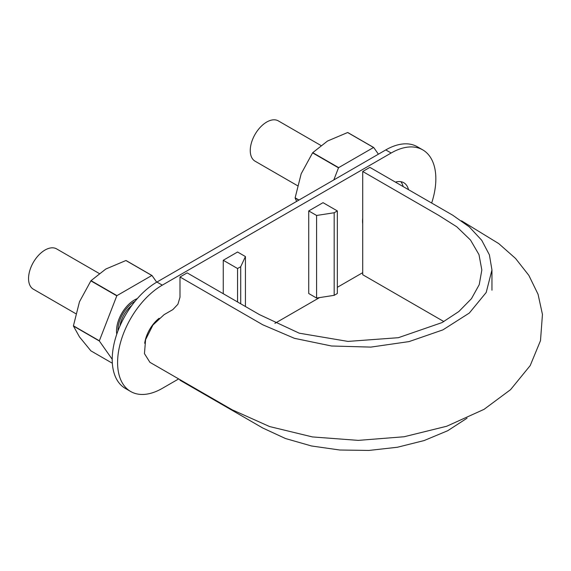 <?xml version="1.0" encoding="UTF-8"?>
<svg xmlns="http://www.w3.org/2000/svg" width="571" height="571" viewBox="0 0 571 571"><rect width="100%" height="100%" fill="white"/><g stroke="black" fill="none" stroke-linecap="round" stroke-linejoin="round"><path stroke-width="0.86" d="M461.525 220.82L498.74 243.596L515.534 258.435L528.86 275.4L538.075 294.315L542.45 314.443L540.494 340.651L530.209 365.576L510.567 389.658L484.03 409.357L446.729 426.244L404.125 436.751L358.288 440.384L312.416 436.929L269.591 426.551L232.09 409.764L149.916 362.321L144.449 353.627L145.598 339.624L152.957 325.006L164.077 314.671L172.842 309.61L177.895 304.272L179.993 297.227L179.993 276.992L187.145 272.867L259.548 314.664L299.218 333.178L347.96 341.415L398.365 337.697L442.025 322.586L458.834 311.538L471.46 298.676L479.233 284.651L481.838 269.976L478.983 254.616L470.504 240.048L456.779 226.794L438.749 215.388L362.721 171.493L362.721 274.722L443.874 321.58M362.721 171.493L369.872 167.367L452.653 215.16L469.319 226.908L481.753 240.32L489.397 254.852L491.952 269.976L486.199 292.473L469.326 313.036L442.889 329.888L409.086 341.586L370.872 347.104L331.515 345.997L294.443 338.325L262.774 324.785L179.993 276.992M467.042 418.186L447.707 430.727L424.11 440.562L397.423 447.25L368.859 450.44L339.774 450.012L311.545 445.987L285.464 438.521L262.774 428.014L179.993 380.222L179.993 379.679M75.757 313.665L33.368 289.19A23.261 13.433 -60 0 1 28.55 278.541A23.261 13.433 -60 0 1 38.707 255.13A23.261 13.433 -60 0 1 56.629 248.899L99.133 273.438M131.78 305.514A20.734 11.97 120 0 0 121.188 320.938A20.734 11.97 120 0 0 119.974 325.962M117.961 330.873A23.261 13.433 -60 0 1 117.947 330.152A23.261 13.433 -60 0 1 135.02 301.317M297.462 185.661L255.073 161.186A23.261 13.433 -60 0 1 250.255 150.537A23.261 13.433 -60 0 1 260.412 127.133A23.261 13.433 -60 0 1 278.341 120.895L320.845 145.434M431.662 203.04A63.217 36.494 120 0 0 422.754 149.887L417.394 146.79A63.217 36.494 120 0 0 385.782 149.923L391.149 153.014L162.292 285.15A63.217 36.494 120 0 0 120.995 340.851A63.217 36.494 120 0 0 130.68 391.506A63.217 36.494 120 0 0 162.292 388.373L178.666 378.923M385.782 149.923L156.925 282.053A63.217 36.494 120 0 0 115.627 337.754A63.217 36.494 120 0 0 125.32 388.408L130.68 391.506M403.147 186.574A25.288 14.596 120 0 0 400.821 181.685M408.508 189.672A25.288 14.596 120 0 0 403.79 182.734A25.288 14.596 120 0 0 395.425 182.113M362.721 218.129A25.288 14.596 120 0 0 362.721 223.953L362.721 223.932M422.754 149.887A63.217 36.494 120 0 0 391.149 153.014M274.894 323.364L319.524 297.598M337.333 287.32L362.721 272.66M308.725 210.927L308.725 293.508L316.591 298.055L334.178 295.335L337.333 293.508L337.333 210.927L334.178 212.747L316.591 215.467L308.725 210.927L323.029 202.669L337.333 210.927M159.123 318.268A25.288 14.596 120 0 0 144.691 343.271M245.43 306.513L245.43 256.557L237.565 252.011L223.261 260.269L223.261 293.715M223.261 260.269L237.565 268.527L240.719 266.707L245.43 256.557M240.719 303.793L240.719 266.707M334.178 295.335L334.178 212.747M316.591 298.055L316.591 215.467M237.565 301.973L237.565 268.527M378.402 154.184L373.705 147.504L347.782 132.536A49.563 28.614 120 0 0 347.625 132.522L327.497 141.044L312.737 152.664A49.563 28.614 120 0 0 312.58 152.864L301.174 173.791L295.136 197.816A49.563 28.614 120 0 0 295.136 198.03L298.797 200.143M298.983 200.036L295.136 197.816M312.58 152.864L338.503 167.831L333.807 179.929M296.627 201.392L295.136 198.03M338.503 167.831A49.563 28.614 -60 0 1 338.66 167.631L373.548 147.489A49.563 28.614 -60 0 1 373.705 147.504M338.66 167.631L312.737 152.664M373.548 147.489L347.625 132.522M156.697 282.188L152 275.507L126.077 260.54A49.563 28.614 120 0 0 125.913 260.526L105.792 269.041L91.032 280.661A49.563 28.614 120 0 0 90.875 280.861L79.469 301.788L73.431 325.82A49.563 28.614 120 0 0 73.431 326.034L99.354 341.001A49.563 28.614 -60 0 1 99.354 340.787L73.431 325.82M90.875 280.861L116.798 295.828L99.354 340.787M112.351 363.249L90.875 350.844L79.469 336.89L73.431 326.034M116.755 334.213A25.288 14.596 -60 0 1 116.52 330.98A25.288 14.596 -60 0 1 134.399 300.011A25.288 14.596 -60 0 1 137.318 298.604M116.798 295.828A49.563 28.614 -60 0 1 116.955 295.628L151.836 275.493A49.563 28.614 -60 0 1 152 275.507M99.354 341.001L112.23 359.316M116.955 295.628L91.032 280.661M151.836 275.493L125.913 260.526M156.925 282.053L162.292 285.15M491.952 269.976L491.952 290.204"/></g></svg>
